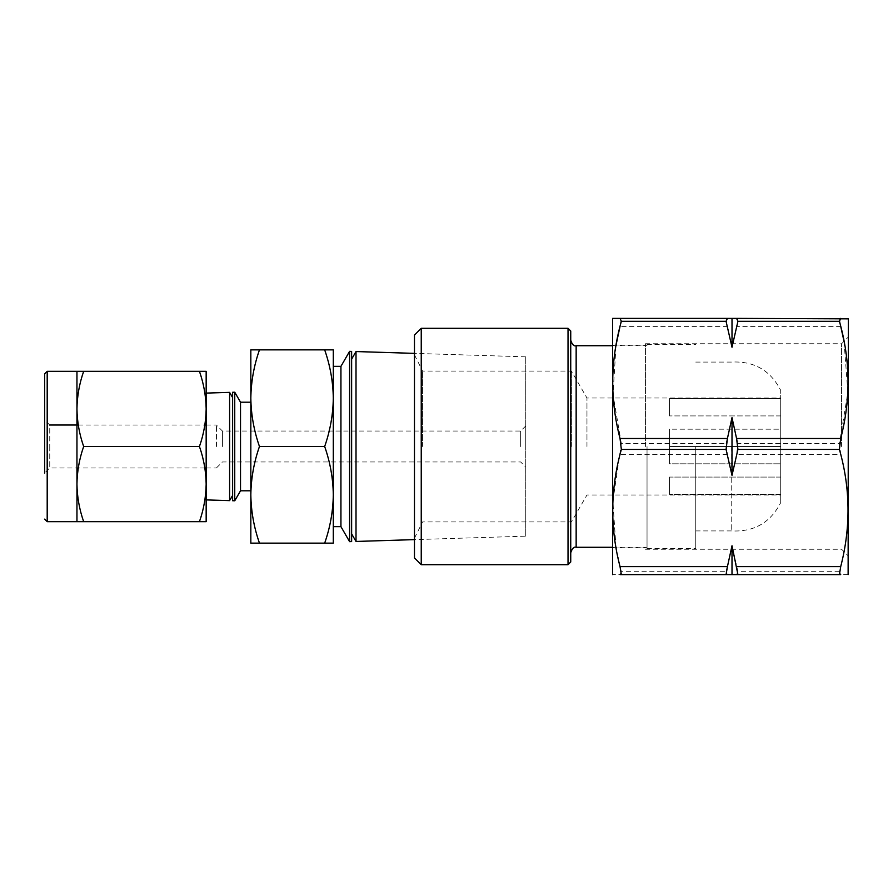 <?xml version="1.0" encoding="UTF-8"?>
<svg xmlns="http://www.w3.org/2000/svg" width="893" height="893" viewBox="0 0 893 893"><rect width="100%" height="100%" fill="white"/><g stroke="black" fill="none" stroke-linecap="round" stroke-linejoin="round"><path stroke-width="0.67" stroke-dasharray="4.46 3.35" d="M570.739 446.5L570.739 340.3L570.739 446.5M647.034 446.5L647.034 548.648L647.034 446.5M695.747 446.5L695.747 548.648L695.747 446.5M731.735 446.5L731.735 530.922L731.735 446.5M780.705 446.5L780.705 390.353L780.705 502.647L780.705 429.187L780.705 446.5L669.493 446.5L669.493 429.187L780.705 429.187L780.705 398.613L780.705 429.187L669.493 429.187L669.493 446.5L669.493 429.187L669.493 446.5L780.705 446.5L780.705 494.387L780.705 446.5M780.705 494.387L780.705 495.001L780.705 494.387L669.493 494.387L780.705 494.387M780.705 398.613L780.705 397.999L780.705 398.613L669.493 398.613L780.705 398.613L669.493 398.613L669.493 415.915L669.493 398.613L780.705 398.613M586.958 446.5L586.958 397.999L586.958 446.5M780.705 415.915L669.493 415.915L780.705 415.915M571.408 446.5L571.408 371.075L571.408 446.5M422.59 446.5L422.59 371.075L422.59 446.5M414.475 557.935L414.475 335.065M669.493 415.915L669.493 398.613L669.493 415.915M669.493 463.813L669.493 446.5L669.493 463.813L780.705 463.813L669.493 463.813L669.493 446.5L669.493 463.813M780.705 477.085L669.493 477.085L669.493 494.387L669.493 477.085L669.493 494.387L669.493 477.085L780.705 477.085M570.739 331.013L570.739 561.987M421.239 328.3L421.239 564.7M568.026 328.3L568.026 564.7M612.408 574.143L612.408 318.857M848.127 574.623L840.715 574.623L839.409 571.687C850.437 532.451 850.873 493.394 840.715 454.504L736.569 454.504L732.003 475.366L727.438 454.504L726.065 443.575L621.349 443.575L612.855 501.353L616.047 547.967M839.409 571.687L737.931 571.687L732.003 545.757L726.065 571.687L621.349 571.687L616.215 548.916M621.349 571.687L620.032 574.623L612.631 574.623M848.35 318.857L848.35 574.143M840.715 454.504L839.409 443.575L737.931 443.575L736.569 454.504M840.715 574.623L620.032 574.623M737.931 571.687L736.569 574.623M732.003 545.757L732.003 574.623M726.065 571.687L727.438 574.623M848.35 446.5L848.35 336.985L848.35 446.5M841.586 446.5L841.586 343.749L841.586 446.5M645.416 446.5L645.416 343.749L645.416 446.5M620.032 318.377L840.715 318.377M727.438 454.504L620.032 454.504M732.003 475.366L732.003 417.634L737.931 443.575M844.019 341.316L847.87 392.362L839.409 443.575M839.409 318.377L840.715 326.38L736.569 326.38L737.931 318.377M726.065 318.377L727.438 326.38L620.032 326.38L621.349 318.377M621.349 443.575L613.011 394.594L616.058 345.033M727.438 326.38L732.003 347.243L732.003 318.377M732.003 347.243L736.569 326.38M726.065 443.575L732.003 417.634M44.65 419.933L44.65 473.067L44.65 419.933L49.74 425.023L49.74 446.5L49.74 425.023M222.424 446.5L222.424 431.04L222.424 446.5M216.463 446.5L216.463 425.023L216.463 446.5M520.652 446.5L520.652 431.04L520.652 446.5M525.743 446.5L525.743 425.95L525.743 446.5M525.743 536.168L525.743 356.832L525.743 536.168L414.475 539.629M525.743 356.832L414.475 353.371M351.63 359.142L351.63 533.858L351.63 359.142M83.663 371.332L206.16 371.332L206.16 408.916C205.97 421.719 203.727 434.244 199.44 446.5L83.663 446.5C79.377 434.244 77.144 421.719 76.954 408.916L76.954 371.332L83.663 371.332C79.377 383.588 77.144 396.112 76.954 408.916L76.954 521.668L206.16 521.668L206.16 484.084C205.97 496.888 203.727 509.412 199.44 521.668M199.44 371.332C203.727 383.588 205.97 396.112 206.16 408.916L206.16 484.084C205.97 471.281 203.727 458.756 199.44 446.5M324.672 349.855L333.301 349.855L333.301 398.178C333.056 414.642 330.176 430.75 324.672 446.5C330.176 462.25 333.056 478.358 333.301 494.822L333.301 543.145L324.672 543.145C330.176 527.395 333.056 511.287 333.301 494.822L333.301 398.178C333.056 381.713 330.176 365.605 324.672 349.855L250.833 349.855L250.833 398.178C251.078 381.713 253.958 365.605 259.461 349.855M340.936 526.647L340.936 366.353M229.601 392.373L229.601 500.627M232.615 446.5L232.615 495.425L232.615 446.5M250.833 402.207L250.833 490.793L250.833 402.207M240.518 402.207L240.518 490.793M234.747 392.206L234.747 500.794M250.833 494.822L250.833 398.178C251.078 414.642 253.958 430.75 259.461 446.5C253.958 462.25 251.078 478.358 250.833 494.822L250.833 543.145L259.461 543.145C253.958 527.395 251.078 511.287 250.833 494.822M232.615 392.273L232.615 500.727M324.672 543.145L259.461 543.145M324.672 446.5L259.461 446.5M333.301 446.5L333.301 366.353L333.301 446.5M349.598 541.649L349.598 351.351M83.663 446.5C79.377 458.756 77.144 471.281 76.954 484.084C77.144 496.888 79.377 509.412 83.663 521.668M351.63 541.582L351.63 351.418M356.017 541.448L356.017 351.552M49.74 446.5L49.74 467.977L49.74 446.5M576.152 345.714L576.152 547.286M47.195 371.332L47.195 521.668M612.408 345.714L647.034 345.714M612.408 547.286L647.034 547.286M647.034 548.648L695.747 548.648M695.747 530.922L731.735 530.922C754.139 532.027 770.469 522.606 780.705 502.647M695.747 362.078L731.735 362.078C754.139 360.973 770.469 370.394 780.705 390.353M647.034 344.352L695.747 344.352M414.475 354.845L422.59 371.075L571.408 371.075L586.958 397.999L780.705 397.999M414.475 538.155L422.59 521.925L571.408 521.925L586.958 495.001L780.705 495.001M645.416 343.749L841.586 343.749L848.35 336.985M645.416 549.251L841.586 549.251L848.35 556.015M645.416 345.033L612.408 345.033M645.416 547.967L612.408 547.967M525.743 425.95L520.652 431.04L222.424 431.04L216.463 425.079M78.271 425.023L204.843 425.023M206.16 425.023L216.463 425.023M204.843 467.977L49.74 467.977L44.65 473.067M216.463 467.921L222.424 461.96L520.652 461.96L525.743 467.05M206.16 467.977L216.463 467.977"/><path stroke-width="1.34" d="M570.739 561.987L570.739 331.013L568.026 328.3L568.026 564.7L570.739 561.987M421.239 328.3L414.475 335.065L414.475 557.935L421.239 564.7L421.239 328.3L568.026 328.3M421.239 564.7L568.026 564.7M620.032 574.623L621.349 574.623L620.032 566.62C609.874 527.73 610.321 488.672 621.349 449.425L620.032 438.496L727.438 438.496L732.003 417.634L736.569 438.496L840.715 438.496C850.873 399.093 850.437 360.035 839.409 321.313L737.931 321.313L732.003 347.243L726.065 321.313L621.349 321.313L620.032 318.377L612.631 318.377L612.631 574.623M616.215 548.916L616.047 547.967M620.032 566.62L727.438 566.62L726.065 574.623L621.349 574.623M727.438 566.62L732.003 545.757L732.003 574.623L726.065 574.623M732.003 545.757L737.931 574.623L732.003 574.623M736.569 566.62L840.715 566.62L839.409 574.623L737.931 574.623M848.127 574.623L848.35 318.857L736.569 318.377L737.931 321.313M840.715 438.496L839.409 449.425C850.437 488.147 850.873 527.216 840.715 566.62M839.409 574.623L840.715 574.623M621.349 449.425L726.065 449.425L732.003 475.366L737.931 449.425L839.409 449.425M737.931 449.425L736.569 438.496M732.003 475.366L732.003 417.634M727.438 438.496L726.065 449.425M620.032 438.496C609.874 399.606 610.321 360.549 621.349 321.313M620.032 318.377L727.438 318.377L726.065 321.313M727.438 318.377L732.003 318.377L732.003 347.243M732.003 318.377L736.569 318.377M839.409 321.313L840.715 318.377M840.715 326.38L844.019 341.316M616.058 345.033L620.032 326.38M44.65 473.067L44.65 373.877L44.65 446.5L44.65 373.877L47.195 371.332L47.195 521.668L76.954 521.668L76.954 408.916C77.144 396.112 79.377 383.588 83.663 371.332L206.16 371.332L206.16 408.916C205.97 396.112 203.727 383.588 199.44 371.332M414.475 353.371L356.017 351.552L356.017 541.448L414.475 539.629M351.63 533.858L356.017 541.448M351.63 359.142L356.017 351.552M351.63 351.418L351.63 541.582L349.598 541.649L349.598 351.351L351.63 351.418M333.301 366.353L340.936 366.353L340.936 526.647L349.598 541.649M340.936 366.353L349.598 351.351M206.16 499.901L229.601 500.627L229.601 392.373L232.615 397.575M232.615 500.727L232.615 392.273L234.747 392.206L234.747 500.794L232.615 500.727M250.833 490.793L240.518 490.793L240.518 402.207L234.747 392.206M240.518 490.793L234.747 500.794M250.833 402.207L240.518 402.207M324.672 349.855C330.176 365.605 333.056 381.713 333.301 398.178L333.301 349.855L250.833 349.855L250.833 543.145L333.301 543.145L333.301 494.822C333.056 511.287 330.176 527.395 324.672 543.145M259.461 349.855C253.958 365.605 251.078 381.713 250.833 398.178C251.078 414.642 253.958 430.75 259.461 446.5C253.958 462.25 251.078 478.358 250.833 494.822C251.078 511.287 253.958 527.395 259.461 543.145M259.461 446.5L324.672 446.5C330.176 462.25 333.056 478.358 333.301 494.822L333.301 398.178C333.056 414.642 330.176 430.75 324.672 446.5M206.16 484.084L206.16 408.916C205.97 421.719 203.727 434.244 199.44 446.5C203.727 458.756 205.97 471.281 206.16 484.084L206.16 521.668L199.44 521.668C203.727 509.412 205.97 496.888 206.16 484.084M199.44 521.668L83.663 521.668C79.377 509.412 77.144 496.888 76.954 484.084C77.144 471.281 79.377 458.756 83.663 446.5L199.44 446.5M76.954 521.668L83.663 521.668M83.663 446.5C79.377 434.244 77.144 421.719 76.954 408.916L76.954 371.332L47.195 371.332M83.663 371.332L76.954 371.332M612.408 547.286L576.152 547.286L576.152 345.714C574.02 346.462 572.212 344.653 570.739 340.3M576.152 345.714L612.408 345.714M576.152 547.286C574.02 546.538 572.212 548.347 570.739 552.7M49.74 425.023L78.271 425.023M204.843 425.023L206.16 425.023M333.301 526.647L340.936 526.647M232.615 495.425L229.601 500.627M206.16 393.099L229.601 392.373M47.195 521.668L44.65 519.123M204.843 467.977L206.16 467.977"/></g></svg>
